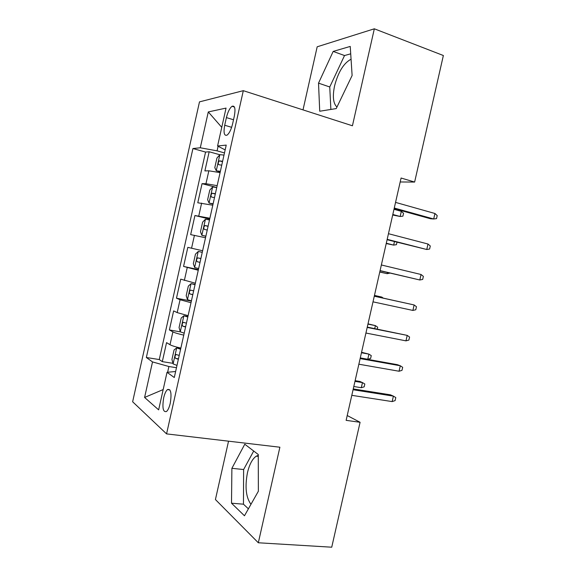 <?xml version="1.0" encoding="UTF-8"?>
<svg xmlns="http://www.w3.org/2000/svg" width="576" height="576" viewBox="0 0 576 576"><rect width="100%" height="100%" fill="white"/><g stroke="black" fill="none" stroke-linecap="round" stroke-linejoin="round"><path stroke-width="0.86" d="M258.278 455.378L256.32 456.142C252.418 458.755 249.466 464.285 247.45 472.738C244.793 486.958 245.959 497.484 250.97 504.31M170.266 403.258C171.814 393.178 170.878 388.613 167.458 389.578C165.91 390.96 164.65 393.718 163.685 397.85C162.108 407.873 163.051 412.423 166.507 411.509C168.041 410.134 169.286 407.383 170.266 403.258M336.96 107.05C333.209 103.543 332.402 96.509 334.562 85.946C338.213 72.022 343.714 63.108 351.065 59.206M228.542 441.18L215.424 499.543L258.322 542.772L331.733 547.2L360.086 422.294L347.22 415.534M199.483 101.873L132.638 401.774L166.565 433.886L243.31 90.677L199.483 101.873M243.31 90.677L352.433 125.784L374.328 28.8L317.182 46.8L303.005 109.879M220.075 172.634L208.85 170.798L204.89 170.906L209.167 151.762L219.823 154.75M217.166 185.666L205.963 183.722L202.046 183.658L216.749 187.51M202.046 183.658L197.777 202.781L212.796 205.207M205.524 237.744L190.663 234.626L194.933 215.525L209.686 219.103M202.615 250.747L187.826 247.356L183.564 266.436L198.403 269.59M195.358 283.234L180.727 279.151L176.472 298.21L191.362 301.097M188.1 315.677L177.185 312.595L173.635 310.903L169.387 329.94L180.382 331.87M400.183 181.973L414.626 182.059L401.083 178.02L346.126 420.35L360.086 422.294M226.411 117.605L224.705 125.244C223.366 132.811 224.15 136.102 227.059 135.137C229.334 133.315 231.178 129.586 232.582 123.948L234.331 116.129C235.649 108.598 234.886 105.322 232.027 106.294C229.694 108.151 227.822 111.917 226.411 117.605L233.518 119.758M175.622 371.498L167.026 372.319L174.283 377.518L226.231 145.102L217.584 145.994L225.158 149.897M167.026 372.319L158.645 409.86L144.59 397.454L152.518 361.922L146.347 357.502L192.938 148.536L200.29 147.78L208.289 111.931L226.051 108.094L217.584 145.994M209.167 151.762L205.567 152.071L159.264 359.546L162.31 361.642L172.98 363.319M180.857 348.091C175.457 346.86 171.835 345.737 170.006 344.722L166.558 342.626L162.31 361.642M183.751 335.131C178.351 333.9 174.722 332.82 172.879 331.877L169.387 329.94M191.002 302.71L180.058 299.736L176.472 298.21M198.259 270.245L183.564 266.436M194.933 215.525L209.887 218.232M218.11 146.261L217.08 150.84L200.29 147.78M224.482 152.928L217.08 150.84M374.328 28.8L443.362 55.512L414.626 182.059M258.322 542.772L279.886 447.221L166.565 433.886M176.472 367.697L168.905 366.523L167.623 372.262M205.567 152.071L192.938 148.536M159.264 359.546L146.347 357.502M152.518 361.922L168.905 366.523M221.753 127.332L208.289 111.931M144.59 397.454L163.174 389.57M318.521 83.146L319.723 111.233L336.226 108.583L352.116 75.499L350.237 46.426L333.18 51.422L318.521 83.146L329.753 86.976L330.869 109.44M244.469 515.779L258.372 491.227L258.271 454.522L244.778 444.218L231.89 468.324L231.509 503.201L244.469 515.779M350.712 53.827L344.527 55.541L329.753 86.976M344.527 55.541L333.18 51.422M253.699 451.03L243.626 469.526L243.454 504.187L248.407 508.831M243.454 504.187L231.509 503.201M243.626 469.526L231.89 468.324M394.135 208.656L430.495 218.75L433.692 218.988L394.279 208.03M434.945 213.494L437.213 215.582L436.522 218.628L433.692 218.988L434.945 213.494L395.554 202.392M223.999 155.095L219.917 154.656L216.936 158.033L214.79 167.659L216.302 170.806L220.37 171.324M216.302 170.806L220.248 171.878M222.617 161.266L219.492 160.87C218.052 162.338 217.858 163.627 218.902 164.736L221.746 165.161M392.695 215.014L400.154 216.49L401.321 211.334L393.991 209.304M401.321 211.334L403.56 213.307L402.912 216.158L400.154 216.49L392.818 214.481M387.094 239.71L426.751 249.502L387.18 239.335M427.997 244.015L430.294 245.995L429.602 249.034L426.751 249.502L427.997 244.015L388.454 233.698M380.059 270.734L419.818 279.986L380.088 270.605M421.063 274.5L423.374 276.379L422.683 279.418L419.818 279.986L421.063 274.5L381.362 264.974M412.884 310.435L415.778 309.758L416.47 306.727L414.13 304.956L412.884 310.435L373.003 301.838M374.278 296.215L414.13 304.956L374.292 296.143M405.965 340.855L408.881 340.07L409.572 337.046L407.21 335.383L405.965 340.855L365.926 333.036M367.2 327.427L407.21 335.383L367.272 327.103M216.742 187.553L212.695 186.955L209.772 190.102L207.626 199.714L209.095 203.09L213.12 203.767M209.095 203.09L213.048 204.084M215.366 193.716L212.213 193.241C210.83 194.681 210.643 195.97 211.666 197.1L214.495 197.604M386.222 243.547L393.66 245.102L386.294 243.223M396.994 242.251L396.439 244.678L393.66 245.102L394.452 241.603M209.498 219.974L205.488 219.211L202.615 222.134L200.47 231.739L201.888 235.332L205.877 236.167M201.888 235.332L205.855 236.254M208.116 226.13L204.941 225.576C203.609 226.987 203.443 228.276 204.444 229.428L207.252 230.018M379.757 272.052L387.173 273.679L379.786 271.944M389.995 273.082L387.173 273.679L387.446 272.477M202.262 252.324L198.288 251.438L195.466 254.131L193.327 263.722L194.688 267.538L198.641 268.538M198.288 251.438L202.255 252.36M200.88 258.509L197.683 257.868C196.409 259.258 196.25 260.539 197.23 261.72L200.016 262.39M381.708 297.77L381.866 297.094L374.465 295.402M383.242 298.109L381.866 297.094L374.45 295.466M195.084 284.443L191.095 283.63L188.33 286.092L186.185 295.675L187.502 299.707L191.412 300.866M191.095 283.63L195.026 284.702M193.651 290.844L190.433 290.124C189.209 291.492 189.072 292.774 190.015 293.976L192.787 294.725M374.717 328.586L375.386 325.62L368.014 323.856M377.28 329.098L377.705 327.218L375.386 325.62L367.949 324.13M399.053 371.239L401.99 370.354L402.682 367.33L400.298 365.767L399.053 371.239L358.862 364.205M360.13 358.596L400.298 365.767L397.303 364.658L360.259 358.027M187.913 316.519L183.91 315.778L181.195 318.017L179.057 327.586L180.324 331.841L184.198 333.151M183.91 315.778L187.805 317.016M186.43 323.15L183.197 322.337C182.016 323.683 181.894 324.965 182.815 326.196L185.566 327.024M361.454 352.757L368.921 354.125L371.261 355.622L370.613 358.459L367.762 359.251L368.921 354.125L361.562 352.282M367.762 359.251L360.288 357.912M392.148 401.587L395.107 400.601L395.798 397.577L393.394 396.122L392.148 401.587L351.799 395.33M353.074 389.736L393.394 396.122L390.442 394.834L353.254 388.922M180.749 348.566L176.731 347.897L174.074 349.906L171.936 359.46L173.153 363.938L176.983 365.407M176.731 347.897L180.59 349.286M179.222 355.414L175.968 354.514C174.838 355.838 174.722 357.12 175.63 358.38L178.358 359.28M354.967 381.362L362.462 382.594L364.817 383.998L364.176 386.834L361.303 387.713L362.462 382.594L359.87 381.456L355.126 380.678M361.303 387.713L353.801 386.51M205.963 183.722L208.85 170.798M170.006 344.722L172.879 331.877M177.185 312.595L180.058 299.736M184.363 280.433L187.243 267.559M191.556 248.234L194.436 235.339M198.756 215.993L201.636 203.09M231.646 127.318L224.705 125.244M219.838 154.735L216.266 170.726M222.538 161.618L219.773 160.848M212.623 187.034L209.052 203.004M215.316 193.932L212.537 193.219M205.416 219.29L201.852 235.238M208.102 226.217L205.308 225.554M198.216 251.51L194.652 267.444M200.03 262.332L197.23 261.72M191.023 283.687L187.466 299.606M192.83 294.53L190.015 293.976M183.838 315.835L180.288 331.733M185.638 326.7L182.815 326.196M176.666 347.947L173.117 363.823M178.459 358.834L175.63 358.38M258.278 456.358L256.32 456.142M169.913 389.923L167.458 389.578M234.454 107.05L232.027 106.294M222.516 161.712L219.492 160.87M215.294 194.04L212.213 193.241M208.073 226.325L204.941 225.576M200.866 258.566L197.683 257.868M192.262 290.491L190.433 290.124M184.342 322.546L183.197 322.337M176.875 354.665L175.968 354.514"/></g></svg>
